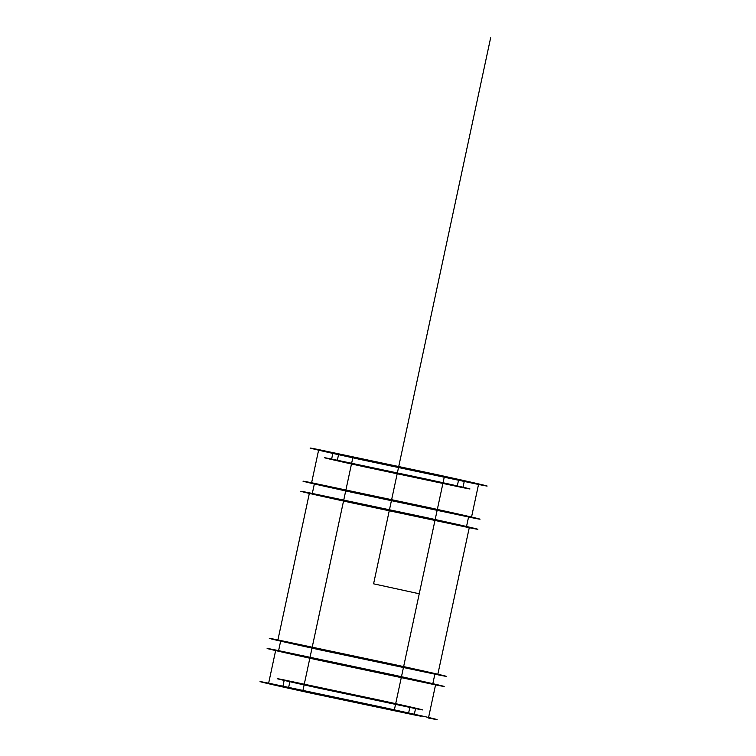 <?xml version="1.0" encoding="UTF-8"?>
<svg xmlns="http://www.w3.org/2000/svg" width="756" height="756" viewBox="0 0 756 756"><rect width="100%" height="100%" fill="white"/><g stroke="black" fill="none" stroke-linecap="round" stroke-linejoin="round"><path stroke-width="0.57" stroke-dasharray="3.78 2.83" d=""/><path stroke-width="1.13" d="M394.216 710.555L302.891 690.644L394.216 710.555L444.282 476.998L420.194 471.309L352.957 457.087L444.282 476.998L394.216 710.555L408.486 713.664C425.174 717.019 407.786 712.917 376.866 706.198L288.622 687.525C271.933 684.171 289.321 688.281 320.242 694.991L408.486 713.664L409.837 707.351L408.486 713.664M278.605 650.661C257.153 646.342 279.503 651.615 319.259 660.253L432.706 684.256C454.167 688.574 431.808 683.292 392.062 674.664L278.605 650.661L280.769 640.559C259.317 636.24 281.667 641.523 321.423 650.151L434.88 674.154L432.706 684.256L435.56 684.879C457.815 689.359 434.634 683.887 393.413 674.928L275.751 650.037C253.496 645.558 276.687 651.029 317.907 659.988L435.56 684.879L428.463 718.02C450.708 722.5 427.527 717.019 386.307 708.07L268.645 683.178C246.399 678.699 269.58 684.171 310.801 693.129L414.193 714.911C432.47 718.587 413.428 714.089 379.559 706.737L282.914 686.287C264.638 682.611 283.68 687.1 317.539 694.462L414.193 714.911L415.545 708.599L414.193 714.911M409.837 707.351C426.526 710.706 409.138 706.605 378.217 699.886L289.973 681.213C273.285 677.858 290.673 681.969 321.593 688.678L415.545 708.599C433.821 712.275 414.779 707.777 380.92 700.425L284.265 679.975C265.989 676.299 285.031 680.787 318.9 688.149L415.545 708.599M338.697 453.969C322.009 450.614 339.397 454.725 370.308 461.434L458.552 480.107L457.2 486.42C473.889 489.775 456.501 485.673 425.581 478.954L337.337 460.281C320.648 456.926 338.036 461.037 368.956 467.747L457.2 486.42L458.552 480.107C475.24 483.462 457.852 479.361 426.932 472.642L338.697 453.969L337.337 460.281M464.26 481.355L462.908 487.667C481.185 491.343 462.143 486.845 428.283 479.493L331.629 459.043C313.353 455.367 332.394 459.856 366.263 467.217L462.908 487.667L464.26 481.355C482.536 485.031 463.494 480.532 429.635 473.18L332.99 452.731C314.704 449.055 333.755 453.543 367.614 460.905L478.529 484.464C500.784 488.943 477.594 483.462 436.373 474.513L318.72 449.622C296.465 445.142 319.646 450.614 360.867 459.572L478.529 484.464L471.423 517.605C493.677 522.075 470.487 516.603 429.266 507.654L311.614 482.753C289.359 478.283 312.549 483.755 353.77 492.704L468.569 516.981C490.03 521.3 467.671 516.017 427.924 507.38L314.468 483.377C293.007 479.068 315.365 484.341 355.112 492.978L468.569 516.981L466.405 527.083C487.866 531.392 465.507 526.119 425.76 517.482L312.304 493.479C290.843 489.16 313.201 494.443 352.948 503.071L469.259 527.707C491.513 532.177 468.323 526.705 427.102 517.747L309.45 492.855C287.195 488.385 310.376 493.857 351.606 502.806L469.259 527.707L437.733 674.777C459.979 679.257 436.798 673.785 395.577 664.826L277.915 639.935C255.67 635.456 278.851 640.927 320.071 649.886L434.88 674.154C456.331 678.472 433.972 673.199 394.226 664.562L280.769 640.559M332.99 452.731L331.629 459.043M352.957 457.087L302.891 690.644M309.45 492.855L277.915 639.935M284.265 679.975L282.914 686.287M318.72 449.622L311.614 482.753M314.468 483.377L312.304 493.479M275.751 650.037L268.645 683.178M289.973 681.213L288.622 687.525M478.529 484.464L471.423 517.605M468.569 516.981L466.405 527.083M469.259 527.707L437.733 674.777M434.88 674.154L432.706 684.256M435.56 684.879L428.463 718.02M444.282 476.998L458.552 480.107M419.249 593.772L373.587 583.821L490.644 37.8M462.908 487.667L457.2 486.42"/></g></svg>
